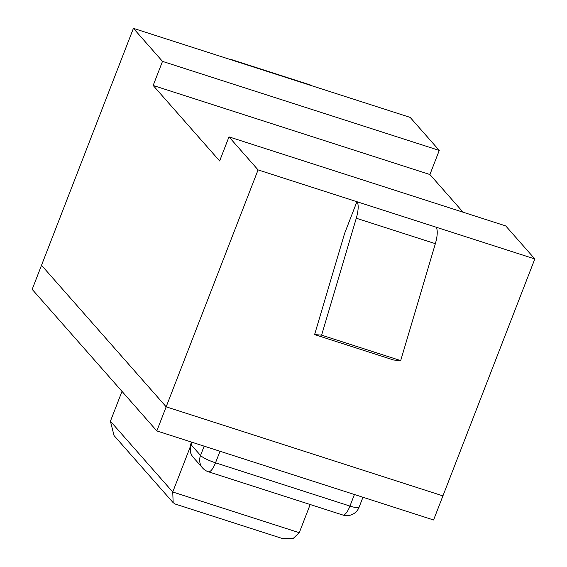 <?xml version="1.0" encoding="UTF-8"?>
<svg xmlns="http://www.w3.org/2000/svg" width="567" height="567" viewBox="0 0 567 567"><rect width="100%" height="100%" fill="white"/><g stroke="black" fill="none" stroke-linecap="round" stroke-linejoin="round"><path stroke-width="0.85" d="M156.825 430.927L433.578 519.982L442.926 495.884L166.166 406.83L41.519 265.285L32.177 289.376L156.825 430.927L166.166 406.83L41.519 265.285L133.422 28.35L410.175 117.404L439.262 150.432L162.502 61.378L133.422 28.35M228.983 136.874L505.743 225.928L534.823 258.956L442.926 495.884L166.166 406.83L258.07 169.902L228.983 136.874L219.642 160.964L153.161 85.475L162.502 61.378M534.823 258.956L258.07 169.902M463.09 212.2L429.914 174.53L439.262 150.432M153.161 85.475L429.914 174.53M173.155 502.667L114.031 435.527L110.416 421.224L172.744 491.993L299.263 532.704L292.983 538.65L282.444 538.544L175.288 504.063L173.155 502.667L172.744 491.993L189.988 447.547M299.263 532.704L310.192 504.524M110.416 421.224L121.997 391.379M344.58 233.505L356.912 201.703A17.499 5.493 107.8 0 1 356.289 218.231L321.609 335.154L314.6 334.58L344.58 233.505M321.609 335.154L400.685 360.598L435.364 243.675A17.499 5.493 107.8 0 0 435.988 227.147L356.912 201.703M400.685 360.598L393.675 360.024L314.6 334.58M231.393 59.563L310.461 85.007A17.499 5.493 -72.2 0 1 311.333 85.596L232.264 60.152A17.499 5.493 -72.2 0 0 231.393 59.563A17.499 5.493 -72.2 0 0 230.337 59.535M191.533 442.097L190.824 443.911A13.126 2.289 21.2 0 0 191.199 444.84L200.548 455.457A13.126 2.289 21.2 0 0 215.524 462.814L349.952 506.069L354.432 494.516M220.01 451.261L215.524 462.814A13.126 4.118 107.8 0 1 208.394 471.765L342.815 515.02A13.126 4.118 107.8 0 0 349.952 506.069A13.126 2.289 21.2 0 0 359.067 507.274L362.958 497.259M190.824 443.911A13.126 13.126 0 0 0 193.212 457.328L202.561 467.945A13.126 12.247 -41.4 0 1 200.548 455.457L204.155 446.158M193.212 457.328A13.126 12.247 -41.4 0 1 191.199 444.84L192.185 442.303M435.364 243.675L356.289 218.231M202.561 467.945A13.126 13.126 0 0 0 208.394 471.765M342.815 515.02A13.126 13.126 0 0 0 359.067 507.274"/></g></svg>
